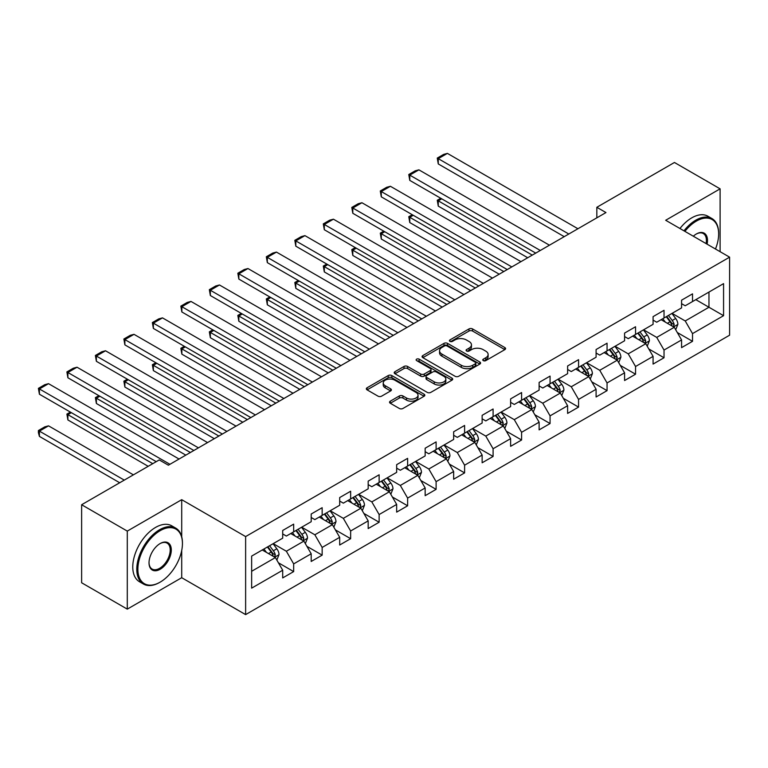 <?xml version="1.0" encoding="UTF-8"?>
<svg xmlns="http://www.w3.org/2000/svg" width="768" height="768" viewBox="0 0 768 768"><rect width="100%" height="100%" fill="white"/><g stroke="black" fill="none" stroke-linecap="round" stroke-linejoin="round"><path stroke-width="1.15" d="M483.283 360.634A1.776 1.027 0 0 0 485.789 360.634L504.835 349.632A2.534 1.459 0 0 0 505.584 348.605A2.534 1.459 0 0 0 504.835 347.568L472.57 328.934A2.534 1.459 0 0 0 468.989 328.934L449.942 339.936A1.776 1.027 0 0 0 449.424 340.656A1.776 1.027 0 0 0 449.942 341.386A1.776 1.027 0 0 0 452.448 341.386L454.915 339.955A8.112 4.685 0 0 1 466.387 339.955L469.075 341.51A8.112 4.685 0 0 1 471.456 344.822A8.112 4.685 0 0 1 469.075 348.134L466.608 349.555A1.776 1.027 0 0 0 466.09 350.285A1.776 1.027 0 0 0 466.608 351.005A1.776 1.027 0 0 0 469.123 351.005L471.59 349.584A8.112 4.685 0 0 1 483.062 349.584L485.75 351.139A8.112 4.685 0 0 1 488.122 354.451A8.112 4.685 0 0 1 485.75 357.763L483.283 359.184A1.776 1.027 0 0 0 482.765 359.904A1.776 1.027 0 0 0 483.283 360.634L483.283 359.184M390.288 401.174A2.534 1.459 0 0 0 389.549 402.211A2.534 1.459 0 0 0 390.288 403.248L399.341 408.47A2.534 1.459 0 0 0 402.931 408.47L424.08 396.259A2.534 1.459 0 0 0 424.829 395.222A2.534 1.459 0 0 0 424.08 394.195L391.814 375.562A2.534 1.459 0 0 0 388.234 375.562L367.075 387.773A2.534 1.459 0 0 0 366.336 388.81A2.534 1.459 0 0 0 367.075 389.846L378.01 396.154A2.534 1.459 0 0 0 381.6 396.154L390.653 390.931A2.534 1.459 0 0 0 391.392 389.894A2.534 1.459 0 0 0 390.653 388.858L385.229 385.728A6.778 3.917 0 0 1 383.242 382.963A6.778 3.917 0 0 1 387.427 379.344A6.778 3.917 0 0 1 394.819 380.198L416.064 392.458A6.778 3.917 0 0 1 418.042 395.222A6.778 3.917 0 0 1 413.856 398.842A6.778 3.917 0 0 1 406.474 397.997L402.931 395.952A2.534 1.459 0 0 0 399.341 395.952L390.288 401.174L390.288 403.248M181.709 499.68L127.286 531.101L81.629 504.739L81.629 582.768L127.286 609.13L181.709 577.709L245.626 614.611L245.626 536.582L181.709 499.68L181.709 536.717M720.106 251.683L720.106 188.842L665.683 220.262L729.6 257.165L245.626 536.582M720.106 188.842L674.448 162.48L596.832 207.293L596.832 217.834M81.629 504.739L159.245 459.926L168.374 465.197L605.962 212.563L596.832 207.293M455.098 376.291A2.534 1.459 0 0 0 458.678 376.291L479.837 364.07A2.534 1.459 0 0 0 480.576 363.043A2.534 1.459 0 0 0 479.837 362.006L447.562 343.373A2.534 1.459 0 0 0 443.981 343.373L422.822 355.584A2.534 1.459 0 0 0 422.083 356.621A2.534 1.459 0 0 0 422.822 357.658L455.098 376.291M417.35 361.018A1.776 1.027 0 0 1 419.155 361.267L419.155 359.155L451.958 378.096A2.534 1.459 0 0 1 452.698 379.133A2.534 1.459 0 0 1 451.958 380.17L430.8 392.381A2.534 1.459 0 0 1 427.219 392.381L394.954 373.747L394.954 371.683A2.534 1.459 0 0 0 394.205 372.72A2.534 1.459 0 0 0 394.954 373.747M394.954 371.683L404.006 366.451A2.534 1.459 0 0 1 407.587 366.451L420.672 374.006A2.534 1.459 0 0 0 424.262 374.006L430.262 370.541A2.534 1.459 0 0 0 431.011 369.504A2.534 1.459 0 0 0 430.262 368.477L416.64 360.605A1.776 1.027 0 0 1 416.122 359.885A1.776 1.027 0 0 1 417.216 358.934A1.776 1.027 0 0 1 419.155 359.155M245.626 614.611L729.6 335.194L729.6 257.165M278.41 562.781L293.664 571.594L293.664 563.894L311.194 553.766L311.194 561.466L322.157 555.139L322.157 547.44L339.686 537.322L339.686 545.021L350.64 538.694L350.64 530.995L368.179 520.877L368.179 528.566L379.133 522.24L379.133 514.55L396.662 504.422L396.662 512.122L407.626 505.795L407.626 498.096L425.155 487.978L425.155 495.677L436.109 489.35L436.109 481.651L453.648 471.523L453.648 479.222L464.602 472.896L464.602 465.197L482.141 455.078L482.141 462.778L493.094 456.451L493.094 448.752L510.624 438.634L510.624 446.323L521.587 439.997L521.587 432.307L539.117 422.179L539.117 429.878L550.07 423.552L550.07 415.853L567.61 405.734L567.61 413.424L578.563 407.098L578.563 399.408L596.093 389.28L596.093 396.979L607.056 390.653L607.056 382.954L624.586 372.835L624.586 380.534L635.549 374.208L635.549 366.509L653.078 356.381L653.078 364.08L664.032 357.754L664.032 350.054L681.571 339.936L681.571 347.635L692.525 341.309L692.525 333.61L723.571 315.686L723.571 283.632L708.96 292.07L708.96 307.248L723.571 315.686M293.664 571.594L282.701 577.92L282.701 570.221L251.654 588.144L251.654 556.09L282.701 538.166L282.701 530.467L293.664 524.141L293.664 531.84L311.194 521.712L311.194 514.022L322.157 507.696L322.157 515.386L339.686 505.267L339.686 497.568L350.64 491.242L350.64 498.941L368.179 488.822L368.179 481.123L379.133 474.797L379.133 482.496L396.662 472.368L396.662 464.669L407.626 458.342L407.626 466.042L425.155 455.923L425.155 448.224L436.109 441.898L436.109 449.597L453.648 439.469L453.648 431.779L464.602 425.453L464.602 433.142L482.141 423.024L482.141 415.325L493.094 408.998L493.094 416.698L510.624 406.579L510.624 398.88L521.587 392.554L521.587 400.253L539.117 390.125L539.117 382.426L550.07 376.099L550.07 383.798L567.61 373.68L567.61 365.981L578.563 359.654L578.563 367.354L596.093 357.226L596.093 349.526L607.056 343.2L607.056 350.899L624.586 340.781L624.586 333.082L635.549 326.755L635.549 334.454L653.078 324.326L653.078 316.637L664.032 310.31L664.032 318L681.571 307.882L681.571 300.182L692.525 293.856L692.525 301.555L723.571 283.632M290.736 533.53L303.888 541.114L286.358 551.242L273.206 543.648M282.701 533.942L286.358 536.054L293.664 531.84M286.358 551.242L293.664 563.894M303.888 541.114L311.194 553.766M319.229 517.075L332.381 524.669L314.851 534.787L301.699 527.203M311.194 517.498L314.851 519.61L322.157 515.386M314.851 534.787L322.157 547.44M332.381 524.669L339.686 537.322M347.722 500.63L360.874 508.224L343.334 518.342L330.192 510.749M339.686 501.053L343.334 503.155L350.64 498.941M343.334 518.342L350.64 530.995M360.874 508.224L368.179 520.877M376.214 484.176L389.357 491.77L371.827 501.898L358.675 494.304M368.179 484.598L371.827 486.71L379.133 482.496M371.827 501.898L379.133 514.55M389.357 491.77L396.662 504.422M404.698 467.731L417.85 475.325L400.32 485.443L387.168 477.85M396.662 468.154L400.32 470.256L407.626 466.042M400.32 485.443L407.626 498.096M417.85 475.325L425.155 487.978M433.19 451.277L446.342 458.87L428.813 468.998L415.661 461.405M425.155 451.699L428.813 453.811L436.109 449.597M428.813 468.998L436.109 481.651M446.342 458.87L453.648 471.523M461.683 434.832L474.835 442.426L457.296 452.544L444.154 444.95M453.648 435.254L457.296 437.366L464.602 433.142M457.296 452.544L464.602 465.197M474.835 442.426L482.141 455.078M490.176 418.387L503.318 425.971L485.789 436.099L472.637 428.506M482.141 418.81L485.789 420.912L493.094 416.698M485.789 436.099L493.094 448.752M503.318 425.971L510.624 438.634M518.659 401.933L531.811 409.526L514.282 419.645L501.13 412.061M510.624 402.355L514.282 404.467L521.587 400.253M514.282 419.645L521.587 432.307M531.811 409.526L539.117 422.179M547.152 385.488L560.304 393.082L542.765 403.2L529.622 395.606M539.117 385.91L542.765 388.013L550.07 383.798M542.765 403.2L550.07 415.853M560.304 393.082L567.61 405.734M575.645 369.034L588.797 376.627L571.258 386.755L558.106 379.162M567.61 369.456L571.258 371.568L578.563 367.354M571.258 386.755L578.563 399.408M588.797 376.627L596.093 389.28M604.138 352.589L617.28 360.182L599.75 370.301L586.598 362.707M596.093 353.011L599.75 355.123L607.056 350.899M599.75 370.301L607.056 382.954M617.28 360.182L624.586 372.835M632.621 336.144L645.773 343.728L628.243 353.856L615.091 346.262M624.586 336.566L628.243 338.669L635.549 334.454M628.243 353.856L635.549 366.509M645.773 343.728L653.078 356.381M661.114 319.69L674.266 327.283L656.726 337.402L643.584 329.818M653.078 320.112L656.726 322.224L664.032 318M656.726 337.402L664.032 350.054M674.266 327.283L681.571 339.936M695.818 299.654L708.96 307.248L685.219 320.957L672.067 313.363M681.571 303.667L685.219 305.77L692.525 301.555M685.219 320.957L692.525 333.61M127.286 531.101L127.286 609.13M251.654 571.277L275.395 557.568L262.253 549.974M275.395 557.568L282.701 570.221M677.28 332.506L692.525 341.309M648.787 348.95L664.032 357.754M620.294 365.405L635.549 374.208M591.802 381.85L607.056 390.653M563.318 398.294L578.563 407.098M534.826 414.749L550.07 423.552M506.333 431.194L521.587 439.997M477.84 447.648L493.094 456.451M449.357 464.093L464.602 472.896M420.864 480.538L436.109 489.35M392.371 496.992L407.626 505.795M363.888 513.437L379.133 522.24M335.395 529.891L350.64 538.694M306.902 546.336L322.157 555.139M181.709 577.709L181.709 550.502M483.994 360.883L485.75 359.866A8.112 4.685 0 0 0 488.122 356.554L488.122 354.451M471.456 344.822L471.456 346.934A8.112 4.685 0 0 1 469.075 350.246L467.318 351.254M504.835 347.568L504.835 349.632L472.57 331.046A2.534 1.459 0 0 0 468.989 331.046L450.653 341.635M479.798 364.09L447.562 345.485A2.534 1.459 0 0 0 443.981 345.485L422.861 357.677M475.354 363.763A1.776 1.027 0 0 0 475.872 363.043A1.776 1.027 0 0 0 475.354 362.314L447.024 345.965A1.776 1.027 0 0 0 444.518 345.965L441.917 347.462A8.112 4.685 0 0 0 439.546 350.774A8.112 4.685 0 0 0 441.917 354.086L461.28 365.261A8.112 4.685 0 0 0 472.752 365.261L475.354 363.763L475.354 365.875A1.776 1.027 0 0 0 475.872 365.146L475.872 363.043M439.546 350.774L439.546 352.886A8.112 4.685 0 0 0 441.917 356.198L441.917 354.086M475.354 365.875L472.752 367.373A8.112 4.685 0 0 1 461.28 367.373L441.917 356.198M394.982 373.766L404.006 368.563L404.006 366.451M431.011 369.504L431.011 371.616A2.534 1.459 0 0 1 430.262 372.653L424.262 376.118A2.534 1.459 0 0 1 420.672 376.118L407.587 368.563A2.534 1.459 0 0 0 404.006 368.563M419.155 361.267L451.92 380.189M434.256 381.85A6.778 3.917 0 0 0 441.648 382.694A6.778 3.917 0 0 0 445.834 379.085A6.778 3.917 0 0 0 443.846 376.31L436.358 371.99A2.534 1.459 0 0 0 432.778 371.99L426.768 375.456A2.534 1.459 0 0 0 426.029 376.493A2.534 1.459 0 0 0 426.768 377.53L434.256 381.85L434.256 383.962A6.778 3.917 0 0 0 441.648 384.806A6.778 3.917 0 0 0 445.834 381.187L445.834 379.085M426.029 376.493L426.029 378.605A2.534 1.459 0 0 0 426.768 379.642L426.768 377.53M434.256 383.962L426.768 379.642M418.042 395.222L418.042 397.334A6.778 3.917 0 0 1 413.856 400.954A6.778 3.917 0 0 1 406.474 400.099L402.931 398.064A2.534 1.459 0 0 0 399.341 398.064L390.326 403.267M383.242 382.963L383.242 385.075A6.778 3.917 0 0 0 385.229 387.84L385.229 385.728M390.614 390.95L385.229 387.84M424.051 396.278L391.814 377.674A2.534 1.459 0 0 0 388.234 377.674L367.114 389.866M675.706 329.779L677.875 324.307A6.845 3.955 -120 0 0 675.696 318.48L671.923 313.45M665.357 322.138L662.794 318.72M532.272 255.11L438.269 200.842L438.269 206.112L527.702 257.741M673.2 326.669L674.179 324.605A6.845 3.955 -120 0 0 672.221 320.486L668.458 315.456M666.739 316.445L670.925 322.022A3.485 2.016 60 0 1 671.558 323.088L674.179 324.605M666.259 316.723L670.032 321.754A6.845 3.955 60 0 1 671.99 325.862M441.734 198.835L438.269 200.842L437.261 200.256L440.736 198.259M438.269 206.112L437.261 200.256M568.79 234.019L438.269 158.659L438.269 163.939L564.23 236.659M577.93 228.749L447.398 153.389L438.269 158.659L437.261 158.083L443.654 154.397L447.398 153.389M438.269 163.939L437.261 158.083M715.478 249.014A31.507 18.192 120 0 0 718.646 233.971A31.507 18.192 120 0 0 696.365 221.107A31.507 18.192 120 0 0 684.912 231.37M683.971 230.822A32.285 18.643 -60 0 1 695.818 220.157A32.285 18.643 -60 0 1 711.955 218.554A32.285 18.643 -60 0 1 718.646 233.338A32.285 18.643 -60 0 1 718.637 233.654M693.312 236.218A15.754 9.101 -60 0 1 696.365 233.971L696.365 233.971A15.754 9.101 -60 0 1 707.078 244.166M679.949 228.499A32.285 18.643 -60 0 1 691.795 217.834A32.285 18.643 -60 0 1 707.942 216.24L711.955 218.554M706.08 243.59A14.976 8.65 120 0 0 703.306 233.539A14.976 8.65 120 0 0 696.086 234.134M159.61 582.451L160.157 582.134A31.507 18.192 120 0 0 182.438 543.542A31.507 18.192 120 0 0 160.157 530.678A31.507 18.192 120 0 0 137.875 569.27A31.507 18.192 120 0 0 160.157 582.134L159.61 582.451A32.285 18.643 -60 0 1 143.472 584.045A32.285 18.643 -60 0 1 138.518 558.182A32.285 18.643 -60 0 1 159.61 529.728A32.285 18.643 -60 0 1 175.757 528.134A32.285 18.643 -60 0 1 182.438 542.909A32.285 18.643 -60 0 1 182.438 543.226M160.157 569.27A15.754 9.101 -60 0 1 149.021 562.838A15.754 9.101 -60 0 1 160.157 543.542L160.157 543.542A15.754 9.101 -60 0 1 171.302 549.974A15.754 9.101 -60 0 1 160.157 569.27M149.021 562.512A14.976 8.65 120 0 0 152.122 569.059A14.976 8.65 120 0 0 159.61 568.32A14.976 8.65 120 0 0 169.402 555.12A14.976 8.65 120 0 0 167.098 543.12A14.976 8.65 120 0 0 159.878 543.706M143.472 584.045L139.45 581.731A32.285 18.643 -60 0 1 134.506 555.859A32.285 18.643 -60 0 1 155.597 527.405A32.285 18.643 -60 0 1 171.734 525.811L175.757 528.134M647.213 346.234L649.392 340.762A6.845 3.955 -120 0 0 647.203 334.934L643.43 329.894M636.864 338.592L634.301 335.174M503.779 271.555L409.776 217.286L409.776 222.557L499.21 274.195M644.717 343.123L645.696 341.05A6.845 3.955 -120 0 0 643.738 336.931L639.965 331.901M638.246 332.89L642.432 338.477A3.485 2.016 60 0 1 643.066 339.533L645.696 341.05M637.776 333.168L641.539 338.198A6.845 3.955 60 0 1 643.498 342.317M413.251 215.28L409.776 217.286L408.778 216.71L412.243 214.704M409.776 222.557L408.778 216.71M618.73 362.678L620.899 357.206A6.845 3.955 -120 0 0 618.71 351.379L614.947 346.349M608.371 355.037L605.808 351.619M475.286 288.01L381.283 233.741L381.283 239.011L470.717 290.64M616.224 359.568L617.203 357.494A6.845 3.955 -120 0 0 615.245 353.386L611.472 348.355M609.763 349.344L613.939 354.922A3.485 2.016 60 0 1 614.573 355.978L617.203 357.494M609.283 349.613L613.056 354.643A6.845 3.955 60 0 1 615.014 358.762M384.758 231.734L381.283 233.741L380.285 233.155L383.75 231.149M381.283 239.011L380.285 233.155M540.307 250.474L409.776 175.114L409.776 180.384L535.738 253.104M549.437 245.194L418.906 169.843L409.776 175.114L408.778 174.528L415.162 170.842L418.906 169.843M409.776 180.384L408.778 174.528M511.814 266.918L381.283 191.558L381.283 196.829L507.245 269.558M520.944 261.648L390.422 186.288L381.283 191.558L380.285 190.982L386.678 187.286L390.422 186.288M381.283 196.829L380.285 190.982M590.237 379.133L592.406 373.651A6.845 3.955 -120 0 0 590.227 367.824L586.454 362.794M579.878 371.482L577.325 368.064M446.794 304.454L352.8 250.186L352.8 255.456L442.234 307.094M587.731 376.022L588.71 373.949A6.845 3.955 -120 0 0 586.752 369.83L582.979 364.8M581.27 365.789L585.446 371.376A3.485 2.016 60 0 1 586.08 372.432L588.71 373.949M580.79 366.067L584.563 371.098A6.845 3.955 60 0 1 586.522 375.216M356.266 248.179L352.8 250.186L351.792 249.61L355.267 247.603M352.8 255.456L351.792 249.61M561.744 395.578L563.914 390.106A6.845 3.955 -120 0 0 561.734 384.278L557.962 379.248M551.395 387.936L548.832 384.518M418.31 320.909L324.307 266.63L324.307 271.91L413.741 323.539M559.238 392.467L560.218 390.394A6.845 3.955 -120 0 0 558.259 386.275L554.496 381.245M552.778 382.234L556.963 387.821A3.485 2.016 60 0 1 557.597 388.877L560.218 390.394M552.298 382.512L556.07 387.542A6.845 3.955 60 0 1 558.029 391.661M327.782 264.634L324.307 266.63L323.299 266.054L326.774 264.048M324.307 271.91L323.299 266.054M533.251 412.022L535.43 406.55A6.845 3.955 -120 0 0 533.242 400.723L529.469 395.693M522.902 404.381L520.339 400.963M389.818 337.354L295.814 283.085L295.814 288.355L385.248 339.994M530.755 408.912L531.734 406.848A6.845 3.955 -120 0 0 529.776 402.73L526.003 397.699M524.285 398.688L528.47 404.266A3.485 2.016 60 0 1 529.104 405.331L531.734 406.848M523.814 398.966L527.578 403.997A6.845 3.955 60 0 1 529.536 408.115M299.29 281.078L295.814 283.085L294.816 282.499L298.282 280.502M295.814 288.355L294.816 282.499M483.322 283.363L352.8 208.013L352.8 213.283L478.762 286.003M492.451 278.093L361.93 202.733L352.8 208.013L351.792 207.427L358.186 203.741L361.93 202.733M352.8 213.283L351.792 207.427M454.829 299.818L324.307 224.458L324.307 229.728L450.269 302.448M463.968 294.547L333.437 219.187L324.307 224.458L323.299 223.882L329.693 220.186L333.437 219.187M324.307 229.728L323.299 223.882M426.346 316.262L295.814 240.902L295.814 246.182L421.776 318.902M435.475 310.992L304.944 235.632L295.814 240.902L294.816 240.326L301.2 236.64L304.944 235.632M295.814 246.182L294.816 240.326M504.768 428.477L506.938 423.005A6.845 3.955 -120 0 0 504.749 417.178L500.986 412.138M494.41 420.835L491.856 417.418M361.325 353.798L267.331 299.53L267.331 304.8L356.755 356.438M502.262 425.366L503.242 423.293A6.845 3.955 -120 0 0 501.283 419.174L497.51 414.144M495.802 415.133L499.978 420.72A3.485 2.016 60 0 1 500.611 421.776L503.242 423.293M495.322 415.411L499.094 420.442A6.845 3.955 60 0 1 501.053 424.56M270.797 297.533L267.331 299.53L266.323 298.954L269.789 296.947M267.331 304.8L266.323 298.954M397.853 332.717L267.331 257.357L267.331 262.627L393.283 335.347M406.982 327.437L276.461 252.086L267.331 257.357L266.323 256.771L272.717 253.085L276.461 252.086M267.331 262.627L266.323 256.771M476.275 444.922L478.445 439.45A6.845 3.955 -120 0 0 476.266 433.622L472.493 428.592M465.926 437.28L463.363 433.862M332.832 370.253L238.838 315.984L238.838 321.254L328.272 372.883M473.77 441.811L474.749 439.747A6.845 3.955 -120 0 0 472.79 435.629L469.027 430.598M467.309 431.587L471.494 437.165A3.485 2.016 60 0 1 472.128 438.221L474.749 439.747M466.829 431.856L470.602 436.896A6.845 3.955 60 0 1 472.56 441.005M242.304 313.978L238.838 315.984L237.83 315.398L241.306 313.402M238.838 321.254L237.83 315.398M369.36 349.162L238.838 273.802L238.838 279.072L364.8 351.802M378.49 343.891L247.968 268.531L238.838 273.802L237.83 273.226L244.224 269.53L247.968 268.531M238.838 279.072L237.83 273.226M447.782 461.376L449.952 455.904A6.845 3.955 -120 0 0 447.773 450.067L444 445.037M437.434 453.725L434.87 450.307M304.349 386.698L210.346 332.429L210.346 337.699L299.779 389.338M445.277 458.266L446.266 456.192A6.845 3.955 -120 0 0 444.298 452.074L440.534 447.043M438.816 448.032L443.002 453.619A3.485 2.016 60 0 1 443.635 454.675L446.266 456.192M438.346 448.31L442.109 453.341A6.845 3.955 60 0 1 444.067 457.459M213.821 330.422L210.346 332.429L209.338 331.853L212.813 329.846M210.346 337.699L209.338 331.853M340.867 365.606L210.346 290.256L210.346 295.526L336.307 368.246M350.006 360.336L219.475 284.976L210.346 290.256L209.338 289.67L215.731 285.984L219.475 284.976M210.346 295.526L209.338 289.67M419.29 477.821L421.469 472.349A6.845 3.955 -120 0 0 419.28 466.522L415.517 461.491M408.941 470.179L406.378 466.762M275.856 403.152L181.853 348.874L181.853 354.154L271.286 405.782M416.794 474.71L417.773 472.637A6.845 3.955 -120 0 0 415.814 468.528L412.042 463.488M410.323 464.477L414.509 470.064A3.485 2.016 60 0 1 415.142 471.12L417.773 472.637M409.853 464.755L413.616 469.786A6.845 3.955 60 0 1 415.584 473.904M185.328 346.877L181.853 348.874L180.854 348.298L184.32 346.291M181.853 354.154L180.854 348.298M312.384 382.061L181.853 306.701L181.853 311.971L307.814 384.691M321.514 376.79L190.992 301.43L181.853 306.701L180.854 306.125L187.248 302.429L190.992 301.43M181.853 311.971L180.854 306.125M390.806 494.266L392.976 488.794A6.845 3.955 -120 0 0 390.787 482.966L387.024 477.936M380.448 486.624L377.894 483.206M247.363 419.597L153.37 365.328L153.37 370.598L242.803 422.237M388.301 491.155L389.28 489.091A6.845 3.955 -120 0 0 387.322 484.973L383.549 479.942M381.84 480.931L386.016 486.509A3.485 2.016 60 0 1 386.65 487.574L389.28 489.091M381.36 481.21L385.133 486.24A6.845 3.955 60 0 1 387.091 490.358M156.835 363.322L153.37 365.328L152.362 364.742L155.827 362.746M153.37 370.598L152.362 364.742M283.891 398.506L153.37 323.146L153.37 328.426L279.322 401.146M293.021 393.235L162.499 317.875L153.37 323.146L152.362 322.57L158.755 318.883L162.499 317.875M153.37 328.426L152.362 322.57M362.314 510.72L364.483 505.248A6.845 3.955 -120 0 0 362.304 499.421L358.531 494.39M351.965 503.078L349.402 499.661M218.87 436.042L124.877 381.773L124.877 387.043L214.31 438.682M359.808 507.61L360.787 505.536A6.845 3.955 -120 0 0 358.829 501.418L355.066 496.387M353.347 497.376L357.533 502.963A3.485 2.016 60 0 1 358.166 504.019L360.787 505.536M352.867 497.654L356.64 502.685A6.845 3.955 60 0 1 358.598 506.803M128.342 379.776L124.877 381.773L123.869 381.197L127.344 379.19M124.877 387.043L123.869 381.197M255.398 414.96L124.877 339.6L124.877 344.87L250.838 417.59M264.528 409.68L134.006 334.33L124.877 339.6L123.869 339.014L130.262 335.328L134.006 334.33M124.877 344.87L123.869 339.014M333.821 527.165L335.99 521.693A6.845 3.955 -120 0 0 333.811 515.866L330.038 510.835M323.472 519.523L320.909 516.106M190.387 452.496L96.384 398.227L96.384 403.498L185.818 455.126M331.325 524.054L332.304 521.99A6.845 3.955 -120 0 0 330.336 517.872L326.573 512.842M324.854 513.83L329.04 519.408A3.485 2.016 60 0 1 329.674 520.474L332.304 521.99M324.384 514.099L328.147 519.139A6.845 3.955 60 0 1 330.106 523.248M99.859 396.221L96.384 398.227L95.376 397.642L98.851 395.645M96.384 403.498L95.376 397.642M226.915 431.405L96.384 356.045L96.384 361.315L222.346 434.045M236.045 426.134L105.514 350.774L96.384 356.045L95.376 355.469L101.77 351.773L105.514 350.774M96.384 361.315L95.376 355.469M305.328 543.619L307.507 538.147A6.845 3.955 -120 0 0 305.318 532.31L301.555 527.28M294.979 535.978L292.416 532.55M152.765 463.67L67.891 414.672L67.891 419.942L148.195 466.31M302.832 540.509L303.811 538.435A6.845 3.955 -120 0 0 301.853 534.317L298.08 529.286M296.371 530.275L300.547 535.862A3.485 2.016 60 0 1 301.181 536.918L303.811 538.435M295.891 530.554L299.654 535.584A6.845 3.955 60 0 1 301.622 539.702M71.366 412.666L67.891 414.672L66.893 414.096L70.358 412.09M67.891 419.942L66.893 414.096M198.422 447.85L67.891 372.499L67.891 377.77L193.853 450.49M207.552 442.579L77.03 367.219L67.891 372.499L66.893 371.914L73.286 368.227L77.03 367.219M67.891 377.77L66.893 371.914M276.845 560.064L279.014 554.592A6.845 3.955 -120 0 0 276.826 548.765L273.062 543.734M124.272 480.115L39.408 431.117L48.538 425.846L133.402 474.845M266.486 552.422L263.933 549.005M39.408 436.397L38.4 432.653L38.4 430.541L39.408 431.117L39.408 436.397L119.702 482.755M274.339 556.954L275.318 554.88A6.845 3.955 -120 0 0 273.36 550.771L269.587 545.731M267.878 546.73L272.054 552.307A3.485 2.016 60 0 1 272.688 553.363L275.318 554.88M267.398 546.998L271.171 552.029A6.845 3.955 60 0 1 273.13 556.147M38.4 430.541L44.794 426.854L48.538 425.846M169.93 464.304L39.408 388.944L39.408 394.214L156.23 461.664M179.059 459.034L48.538 383.674L39.408 388.944L38.4 388.368L44.794 384.672L48.538 383.674M39.408 394.214L38.4 388.368M485.75 359.866L485.75 357.763M466.608 351.005L466.608 349.555M469.075 350.246L469.075 348.134M449.942 341.386L449.942 339.936M468.989 331.046L468.989 328.934M472.57 331.046L472.57 328.934M422.822 357.658L422.822 355.584M443.981 345.485L443.981 343.373M447.562 345.485L447.562 343.373M479.837 364.07L479.837 362.006M461.28 367.373L461.28 365.261M472.752 367.373L472.752 365.261M407.587 368.563L407.587 366.451M420.672 376.118L420.672 374.006M424.262 376.118L424.262 374.006M430.262 372.653L430.262 370.541M451.958 380.17L451.958 378.096M399.341 398.064L399.341 395.952M402.931 398.064L402.931 395.952M406.474 400.099L406.474 397.997M390.653 390.931L390.653 388.858M367.075 389.846L367.075 387.773M388.234 377.674L388.234 375.562M391.814 377.674L391.814 375.562M424.08 396.259L424.08 394.195M673.584 326.89L677.837 324.442M672.221 320.486L675.696 318.48M667.354 323.299L670.032 321.754M645.101 343.344L649.344 340.886M643.738 336.931L647.203 334.934M638.861 339.744L641.539 338.198M616.608 359.789L620.851 357.341M615.245 353.386L618.71 351.379M610.378 356.189L613.056 354.643M588.115 376.243L592.358 373.786M586.752 369.83L590.227 367.824M581.885 372.643L584.563 371.098M559.622 392.688L563.875 390.24M558.259 386.275L561.734 384.278M553.392 389.088L556.07 387.542M531.139 409.133L535.382 406.685M529.776 402.73L533.242 400.723M524.909 405.542L527.578 403.997M502.646 425.587L506.89 423.13M501.283 419.174L504.749 417.178M496.416 421.987L499.094 420.442M474.154 442.032L478.397 439.584M472.79 435.629L476.266 433.622M467.923 438.432L470.602 436.896M445.661 458.486L449.914 456.029M444.298 452.074L447.773 450.067M439.43 454.886L442.109 453.341M417.178 474.931L421.421 472.483M415.814 468.528L419.28 466.522M410.947 471.331L413.616 469.786M388.685 491.376L392.928 488.928M387.322 484.973L390.787 482.966M382.454 487.786L385.133 486.24M360.192 507.83L364.445 505.382M358.829 501.418L362.304 499.421M353.962 504.23L356.64 502.685M331.699 524.275L335.952 521.827M330.336 517.872L333.811 515.866M325.469 520.685L328.147 519.139M303.216 540.73L307.459 538.272M301.853 534.317L305.318 532.31M296.986 537.13L299.654 535.584M274.723 557.174L278.966 554.726M273.36 550.771L276.826 548.765M268.493 553.574L271.171 552.029M718.646 233.971L718.646 233.338M182.438 543.542L182.438 542.909"/></g></svg>
